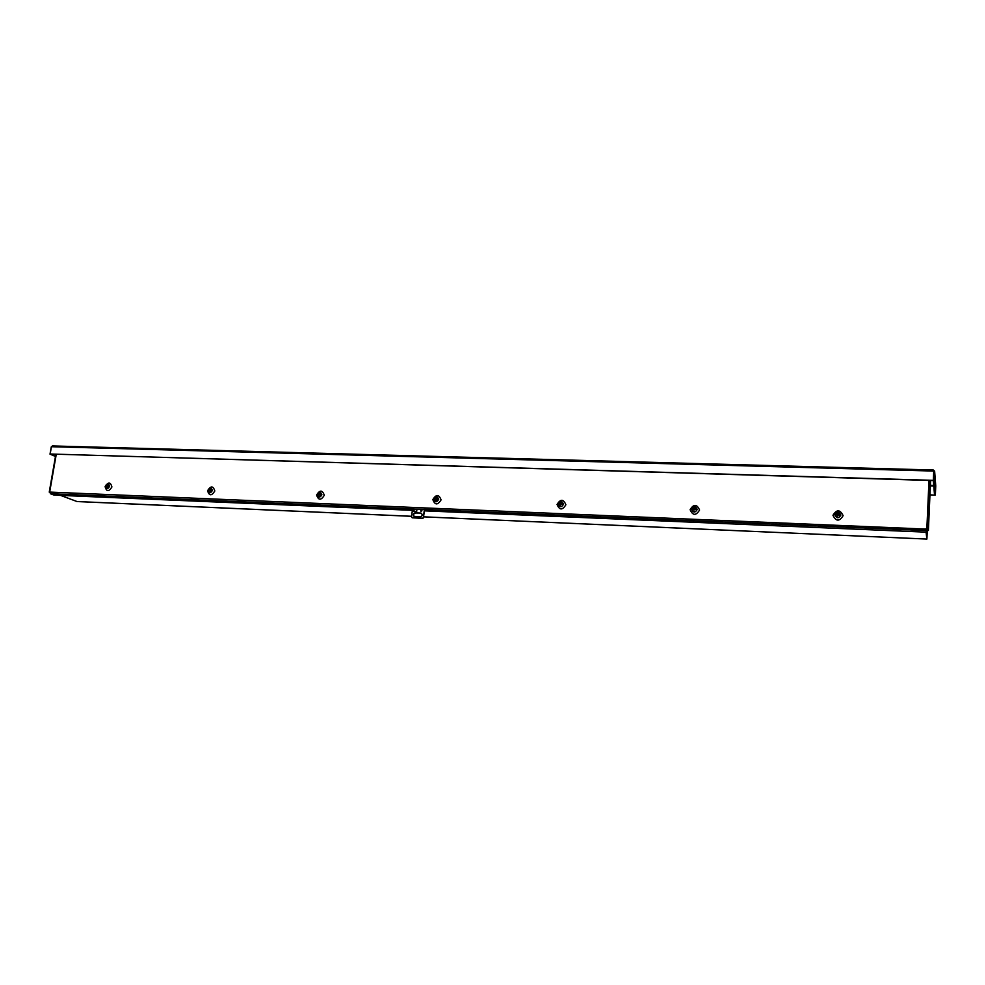 <?xml version="1.0" encoding="UTF-8"?>
<svg xmlns="http://www.w3.org/2000/svg" width="985" height="985" viewBox="0 0 985 985"><rect width="100%" height="100%" fill="white"/><g stroke="black" fill="none" stroke-linecap="round" stroke-linejoin="round"><path stroke-width="1.48" d="M926.072 532.159L926.885 539.041L927.365 529.117M926.885 537.933L926.208 532.159M926.947 537.933L927.353 528.945M60.602 495.393L76.941 501.513M926.811 537.268L926.959 536.406M834.837 514.872C837.053 511.289 839.072 511.375 840.87 515.106C838.641 518.689 836.634 518.602 834.837 514.872M832.965 515.278C836.696 509.257 840.082 509.393 843.123 515.672C839.38 521.705 835.994 521.57 832.965 515.278M691.642 509.257C693.785 505.81 695.656 505.884 697.257 509.479C695.102 512.939 693.231 512.865 691.642 509.257M690.116 509.664C693.736 503.864 696.875 503.988 699.572 510.033C695.952 515.857 692.8 515.734 690.116 509.664M558.286 504.037C560.366 500.712 562.115 500.774 563.519 504.246C561.438 507.583 559.702 507.509 558.286 504.037M557.067 504.443C560.563 498.829 563.506 498.952 565.883 504.788C562.373 510.402 559.443 510.292 557.067 504.443M433.794 499.173C435.813 495.947 437.438 496.009 438.682 499.358C436.663 502.584 435.038 502.522 433.794 499.173M432.846 499.567C436.232 494.138 438.978 494.248 441.071 499.887C437.685 505.317 434.939 505.206 432.846 499.567M317.305 494.605C319.251 491.49 320.778 491.552 321.886 494.79C319.928 497.905 318.401 497.844 317.305 494.605M316.591 494.999C319.866 489.754 322.44 489.853 324.299 495.295C320.999 500.552 318.438 500.454 316.591 494.999M208.069 490.333C209.965 487.316 211.393 487.366 212.366 490.493C210.47 493.522 209.029 493.46 208.069 490.333M207.564 490.715C210.753 485.63 213.166 485.728 214.804 490.998C211.603 496.083 209.189 495.997 207.564 490.715M106.22 484.768C108.215 483.561 109.298 484.127 109.47 486.467C107.845 489.299 106.478 489.36 105.395 486.664M105.112 486.688C108.202 481.763 110.48 481.85 111.921 486.959C108.806 491.897 106.54 491.81 105.112 486.688M926.983 536.357L927.316 528.822L926.282 528.711L926.392 532.171L926.257 528.551L928.215 528.883L928.387 530.472L930.591 480.471M926.232 529.105L50.038 492.094L50.395 493.719L54.101 495.11L412.346 510.329M926.983 536.369L927.316 528.822L927.513 530.435L928.387 530.472M412.432 509.602L410.893 508.888L425.717 509.516L427.872 510.058L424.572 510.107M420.767 510.686L421.974 510.747M424.486 510.846L926.392 532.171L926.947 536.788M105.494 485.814L106.909 485.888L105.494 485.814L108.325 484.485L109.224 486.455L106.675 488.338L105.383 486.455L105.998 486.331M105.494 485.839L105.383 486.455M106.097 485.716L106.651 485.051L108.621 485.962L107.23 485.753M107.119 486.381L108.621 485.962M320.716 492.771L321.59 494.778L318.623 496.699L317.429 494.458L320.716 492.771M317.502 494.101L319.115 494.162L317.502 494.101L318.241 494.642M318.327 493.977L319.251 493.3L321.061 494.248L319.608 494.027M319.509 494.692L321.061 494.248M318.918 493.288L319.115 494.162M208.106 490.284L211.196 488.486L212.095 490.493L209.362 492.401L208.094 490.481L208.808 490.358M208.906 489.717L209.793 489.052L211.529 489.976L210.1 489.767M210.002 490.407L211.529 489.976M559.517 506.068L558.544 503.938C559.258 501.821 560.588 501.303 562.534 502.399L563.198 504.234C562.583 506.228 561.351 506.844 559.517 506.068L558.606 504.221L559.689 504.098M558.68 503.507L560.514 503.581L558.68 503.507L558.606 504.221M559.763 503.384L560.773 502.658L562.731 503.667L561.216 503.446M561.154 504.16L562.657 504.382L562.731 503.667M560.379 504.923L560.231 504.123M560.588 502.806L560.514 503.581M435.111 501.267L433.991 499.038C434.582 497.154 435.764 496.6 437.562 497.388L438.374 499.346L435.111 501.267L434.089 499.346M434.077 498.656L435.53 498.545L434.077 498.656L434.003 499.346L434.951 499.21M435.025 498.521L435.998 497.819L437.869 498.804L436.392 498.582M436.306 499.272L437.796 499.493L437.869 498.804M435.641 500.011L435.444 499.235M435.887 497.967L435.801 498.718M692.012 509.122C693.058 506.783 694.548 506.401 696.506 507.977L696.9 509.467C696.124 511.744 694.708 512.286 692.652 511.08L691.999 509.282M692.135 508.716L693.957 508.617L692.135 508.716L692.086 509.454L693.329 509.331M693.391 508.592L694.031 507.817L696.493 508.888L694.954 508.654M694.893 509.393L696.432 509.627L696.493 508.888M693.994 510.181L693.908 509.356M694.166 507.989L694.105 508.789M421.334 509.861L421.149 511.424L421.334 509.861M421.777 510.045L420.964 511.387M420.583 513.05L421.371 513.271C422.725 515.02 422.306 516.251 420.115 516.953L414.156 516.509C412.789 514.773 413.208 513.542 415.387 512.828L420.583 513.05L415.658 512.976C413.552 513.616 413.084 514.81 414.279 516.571M416.692 511.264L413.688 511.572L413.995 509.023M416.95 509.146L416.655 511.634M412.518 508.962L411.545 516.965L412.173 517.778L422.577 518.245L423.415 517.494L424.363 509.454M421.506 513.37L420.841 513.197M414.266 509.036L414.156 509.971M424.646 509.467L423.415 517.494M422.577 518.245L423.673 517.654M422.836 518.405L412.198 517.79M413.774 511.141L414.439 509.11L416.938 509.22M52.599 445.971L51.442 446.722L933.743 471.064L933.349 470.017L52.599 445.971M933.423 470.067L934.63 471.286L933.743 471.064L933.337 480.36L50.161 453.999L51.442 446.722M935.75 486.048L935.356 494.999L934.236 480.581L934.63 471.286L935.725 485.765M51.282 446.87L50.013 454.147L55.48 456.449M929.951 494.987L934.531 495.147L929.963 494.815M933.755 471.212L933.337 480.36M50.161 453.999L933.349 480.557L933.755 471.261M55.517 456.252L50.013 454.147M934.531 495.147L935.356 494.999M934.236 480.581L933.349 480.557L934.519 494.962M835.218 514.798C836.721 511.978 838.457 511.818 840.414 514.342L840.488 515.093C839.343 517.79 837.669 518.135 835.489 516.128L835.218 514.884M835.452 514.305L837.509 514.207L835.452 514.305L835.415 515.069L836.844 514.946M836.881 514.182L838.001 513.394L840.131 514.49L838.567 514.244M838.518 515.02L840.094 515.254L840.131 514.49M837.496 515.832L837.459 514.97M837.619 513.554L837.57 514.392M423.772 516.854L926.897 539.066L423.772 516.829M421.124 516.706L414.082 516.399M411.631 516.288L76.719 501.513M49.669 492.081L56.256 454.331M926.86 528.576L928.99 480.421M928.215 528.883L930.357 480.458M425.717 509.516L926.208 530.583M50.395 493.719L410.893 508.888M412.05 509.577L412.136 508.95M416.643 511.695L413.688 511.572M933.792 485.999L930.357 485.888M930.382 485.285L933.743 485.383M421.087 516.731L414.106 516.423M411.631 516.312L76.83 501.537M55.849 454.319L49.25 492.131M696.506 507.977C694.425 506.327 692.911 506.733 691.962 509.196L692.652 511.08M52.39 445.934L933.349 470.017M934.63 471.15L935.75 485.9M840.414 514.342C838.383 511.744 836.647 511.917 835.206 514.835L835.489 516.128"/></g></svg>
